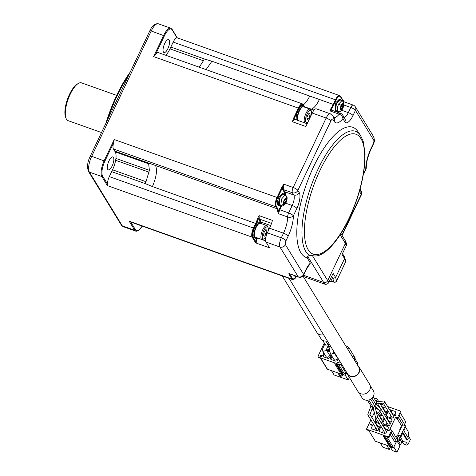 <?xml version="1.0" encoding="UTF-8"?>
<svg xmlns="http://www.w3.org/2000/svg" width="476" height="476" viewBox="0 0 476 476"><rect width="100%" height="100%" fill="white"/><g stroke="black" fill="none" stroke-linecap="round" stroke-linejoin="round"><path stroke-width="0.71" d="M289.854 274.003A0.53 0.452 -120.4 0 0 289.801 274.146A0.53 0.476 148.5 0 1 289.116 274.444L288.896 273.492L298.529 277.091A4.224 1.499 -70.4 0 1 298.196 276.8L279.953 247.02A7.39 2.624 -70.4 0 1 281.322 237.81A4.224 1.089 25.4 0 1 286.005 240.713A3.165 1.125 109.6 0 0 285.421 244.658A4.224 3.796 148.5 0 1 279.953 247.02L266.007 242.058L269.535 247.823L256.147 243.063L254.999 241.778L255.683 241.487L256.808 237.601M266.007 242.058A7.39 2.624 -70.4 0 1 267.375 232.847L281.322 237.81L283.506 233.198A4.224 1.089 25.4 0 1 288.194 236.102A21.111 7.497 109.6 0 0 293.353 215.83A4.224 2.808 179.8 0 1 287.635 216.979A4.224 1.499 -70.4 0 1 288.67 212.927L279.834 209.785A4.224 1.499 109.6 0 0 279.156 211.6L278.341 213.67L277.77 211.665A16.892 5.998 109.6 0 0 276.871 208.666L275.663 206.691L113.419 148.964L114.716 151.088L155.539 165.493C157.431 170.241 156.384 177.262 152.409 186.556L145.138 183.563L111.664 171.657L109.313 176.608A7.39 2.624 109.6 0 0 107.522 184.147L107.386 185.622L252.149 237.131A7.39 2.624 -70.4 0 1 253.518 227.915L255.707 223.309A16.892 5.998 109.6 0 0 257.843 217.96L259.057 215.622L259.212 217.996A0.53 0.363 -1.6 0 0 258.498 218.157L257.843 217.96M259.057 215.622L272.445 220.388A16.892 5.998 -70.4 0 1 271.766 222.679A16.892 5.998 -70.4 0 1 269.559 228.236L267.375 232.847M288.896 273.492L298.196 276.8A4.224 3.796 -31.5 0 0 303.664 274.438L285.421 244.658M340.917 233.579L345.308 240.749A3.165 2.844 148.5 0 1 345.397 243.397L340.132 234.799A65.23 23.163 -70.4 0 1 332.183 245.36A65.23 23.163 -70.4 0 1 312.339 255.511L309.376 255.338L307.734 256.469L307.079 257.766L310.352 263.115L309.204 265.162M307.079 257.766A69.145 24.556 -70.4 0 1 309.192 176.87A69.145 24.556 -70.4 0 1 357.845 131.465L360.451 135.333A66.283 23.538 -70.4 0 1 360.814 135.892M303.581 275.265L323.62 282.393L307.734 256.469M345.397 243.397L327.72 280.62A3.165 2.844 148.5 0 1 323.62 282.393M107.386 185.622L101.822 176.536A12.668 4.498 -70.4 0 1 104.167 160.739L114.234 139.551L277.032 197.475L282.185 186.634L283.886 184.188L283.464 187.026A4.224 1.499 109.6 0 0 283.571 189.621L292.401 192.762A4.224 3.796 -31.5 0 0 297.869 190.4L299.225 192.613A12.668 4.498 -70.4 0 1 296.881 208.405L293.353 215.83A4.224 1.089 -154.6 0 0 288.67 212.927L292.193 205.507A8.443 2.999 109.6 0 0 293.757 194.976L292.401 192.762A4.224 1.499 -70.4 0 1 293.186 187.496A4.224 1.089 25.4 0 1 297.869 190.4L330.862 120.922A4.224 1.089 -154.6 0 0 326.173 118.018L312.226 113.056L305.836 126.509L292.448 121.749L293.222 118.976L293.811 119.339L295.388 119.178L295.673 119.649M363.491 173.776L365.764 168.98A4.224 2.808 -0.2 0 0 366.27 167.641C366.365 162.114 367.948 155.961 371.024 149.19A4.224 1.089 -154.6 0 0 370.929 148.702L373.113 144.097A3.165 1.125 109.6 0 0 373.702 140.146A4.224 3.796 -31.5 0 0 373.583 136.618L355.34 106.838A4.224 3.796 148.5 0 1 355.459 110.367L353.008 115.531A12.668 4.498 -70.4 0 1 344.85 121.85L342.904 118.667A4.224 2.779 -141.1 0 0 339.174 114.186A4.224 1.499 -70.4 0 1 340.602 113.365L331.766 110.224A4.224 1.499 109.6 0 0 331.486 110.2L329.88 110.878L330.653 109.022A16.892 5.998 109.6 0 0 333.248 104.411L211.915 61.243L206.084 69.609M342.077 235.477L361.343 194.898A4.224 1.089 -154.6 0 0 361.248 194.41L341.893 235.174M298.529 277.091A4.224 4.224 0 0 0 303.759 274.926A4.224 1.089 -154.6 0 0 303.664 274.438L306.116 269.279A12.668 4.498 -70.4 0 1 310.352 263.115M361.343 194.898A4.224 4.224 0 0 0 361.129 190.882A4.224 3.796 148.5 0 1 361.248 194.41L359.898 192.197A12.668 4.498 -70.4 0 1 359.481 191.233M370.929 148.702A21.111 7.497 109.6 0 0 365.764 168.98A4.224 1.089 25.4 0 1 365.86 169.468A4.224 4.224 0 0 0 366.27 167.641M344.207 117.459A8.443 2.999 109.6 0 0 348.319 112.628L350.77 107.469A4.224 1.089 25.4 0 1 355.459 110.367L373.702 140.146M334.009 117.822L333.991 117.792A4.224 3.796 148.5 0 1 334.11 121.32A21.111 7.497 109.6 0 0 342.904 118.667A4.224 3.796 -31.5 0 0 342.785 115.138A4.224 4.224 0 0 0 340.602 113.365M312.226 113.056A7.39 2.624 -70.4 0 1 316.397 108.861L330.344 113.823A7.39 2.624 -70.4 0 0 326.173 118.018L293.186 187.496L283.886 184.188M343.821 104.994L350.77 107.469A4.224 1.499 -70.4 0 1 353.15 105.065A4.224 4.224 0 0 1 355.34 106.838M343.44 101.9A0.53 0.452 59.6 0 0 343.654 102.042L344.19 102.054M331.486 110.2A0.53 0.488 81.8 0 1 331.159 109.534A17.416 6.188 109.6 0 0 333.837 104.774L336.02 100.168A6.86 2.439 -70.4 0 1 340.441 96.747A0.53 0.476 -31.5 0 0 340.423 96.307L344.261 101.906L353.15 105.065M260.515 222.221L258.777 219.382A4.748 1.69 -70.4 0 1 258.498 218.151A17.416 6.188 109.6 0 1 256.296 223.672L254.107 228.278A6.86 2.439 -70.4 0 0 252.833 236.834L255.683 241.487L256.391 241.415L256.147 243.063M303.795 105.749L303.373 105.071A6.86 2.439 -70.4 0 0 298.958 108.492L293.811 119.339L294.227 119.946L292.448 121.749M307.448 108.171L307.52 107.808L306.056 107.689M90.333 156.437A2.112 0.541 25.4 0 1 90.285 156.193C87.501 161.644 86.882 166.701 88.435 171.366L121.344 225.077L123.272 226.695L135.731 231.128A12.668 4.498 -70.4 0 1 134.726 230.253L129.163 221.167L130.668 221.935M145.995 181.725L145.138 183.563M148.191 162.994L148.655 163.809L149.393 170.337L146.001 181.707L112.532 169.801A14.197 5.04 109.6 0 0 115.644 160.299L115.924 158.425A14.197 5.04 109.6 0 0 115.186 151.904L114.722 151.088M111.664 171.657L112.532 169.801M114.234 139.551L113.693 142.598A7.39 2.624 109.6 0 0 113.419 148.964M107.749 169.373A6.86 2.439 -70.4 0 1 108.641 161.673A6.86 2.439 -70.4 0 1 112.895 156.919A6.86 2.439 -70.4 0 1 112.889 164.202A6.86 2.439 -70.4 0 1 108.29 169.849A6.86 2.439 -70.4 0 1 107.749 169.373M115.186 151.904L148.661 163.815M115.924 158.425L149.393 170.337M115.644 160.299L149.119 172.205M158.335 52.622A7.39 2.624 109.6 0 0 155.551 54.442L153.611 56.62L298.375 108.129A7.39 2.624 -70.4 0 1 302.546 103.935L158.335 52.622M107.868 119.161A73.899 26.239 -70.4 0 1 128.942 74.786M165.797 55.276A14.197 5.04 109.6 0 0 169.956 48.855L170.842 47.029L204.311 58.941L203.436 60.755M171.824 29.113A0.631 0.571 148.5 0 1 172.122 29.863L177.001 37.824A7.39 2.624 109.6 0 0 173.193 42.078L170.842 47.029M163.435 52.098A6.86 2.439 -70.4 0 1 164.327 44.399A6.86 2.439 -70.4 0 1 168.581 39.639A6.86 2.439 -70.4 0 1 168.575 46.922A6.86 2.439 -70.4 0 1 163.982 52.568A6.86 2.439 -70.4 0 1 163.435 52.098M105.969 123.159A72.84 25.865 -70.4 0 1 130.204 72.12M169.956 48.855L203.43 60.767L199.271 67.187M204.311 58.941L211.915 61.243M282.25 275.937L316.713 332.194A6.86 6.164 -31.5 0 0 323.585 334.777M317.688 333.378L320.764 338.406A6.652 5.974 -31.5 0 0 327.351 340.923M322.329 340.048L325.792 345.213L328.577 344.594M325.882 341.096L328.928 346.07L329.832 346.653L330.838 346.611M322.478 349.283L322.442 350.687L323.103 351.282L325.887 350.663L328.357 345.142M328.827 345.903L330.326 353.597L331.237 354.174L333.563 353.228L333.652 351.913M322.442 350.687L325.983 356.476A1.856 1.672 -31.5 0 0 329.154 354.531L326.274 349.836M330.326 353.597L333.795 359.255A1.856 1.672 -31.5 0 0 336.96 357.309L333.753 352.073M329.91 351.734L326.816 350.717M324.346 353.799L323.186 356.238L323.4 356.774M335.11 353.585L334.58 353.424M332.081 356.459L330.885 358.975L331.1 359.511M101.513 132.554L68.08 120.654A20.057 7.122 -70.4 0 1 66.033 118.334A20.057 7.122 -70.4 0 1 68.092 99.371A20.057 7.122 -70.4 0 1 78.475 83.371A20.057 7.122 -70.4 0 1 81.527 82.866L116.674 95.367M331.058 354.787L329.582 357.898L328.22 358.488L323.198 356.702L322.704 355.447L323.864 353.008M326.334 349.925L329.791 351.074M326.435 349.884L326.917 350.669M322.704 355.447L323.186 356.238M338.222 358.66L337.282 360.635L335.913 361.224L330.897 359.44L330.403 358.19L331.599 355.667M334.098 352.639L334.628 352.799M334.134 352.621L334.616 353.412M330.403 358.19L330.885 358.975M78.475 83.371L77.35 84.008A19.004 6.747 109.6 0 0 67.515 99.169A19.004 6.747 109.6 0 0 65.569 117.132L66.033 118.334M339.822 361.278L339.209 361.064L339.418 360.624M347.807 349.259L348.729 347.432L347.986 347.165A1.053 0.946 -31.5 0 0 347.391 346.308L345.618 345.677M324.233 343.16L318.164 355.947A1.053 0.946 -31.5 0 0 318.658 357.196L335.021 363.021L334.801 363.48A0.53 0.476 -31.5 0 0 335.735 363.813L335.949 363.349L338.817 364.372A1.053 0.946 -31.5 0 0 339.935 364.122L340.679 364.384L341.137 363.42M339.233 362.849L337.264 362.414L338.918 362.736L338.751 362.409L339.233 362.849M320.092 356.524L319.914 355.828L320.461 355.173L320.342 356.387L320.895 355.911L321.348 356.607L321.859 355.626L321.508 356.756L320.092 356.524M329.6 350.062L326.72 348.825M344.392 373.119L345.219 374.463L345.647 373.565M347.855 349.271L352.204 356.375M348.729 347.432L354.293 356.512L354.049 357.03M320.461 358.148L318.902 357.589A1.053 0.946 148.5 0 1 318.343 357.006M320.759 358.255L327.488 369.233L341.024 374.047M334.818 363.92L341.786 375.296A0.53 0.476 -31.5 0 0 342.702 375.183L342.922 374.725L335.949 363.349M342.922 374.725L343.85 375.052L337.365 364.473L339.305 365.157A1.053 0.946 -31.5 0 0 340.417 364.908L339.935 364.122M338.983 365.044L343.803 372.91L346.266 373.589L340.679 364.384M337.472 362.343L338.918 362.736M339.013 362.89L338.751 362.409M338.847 362.563L339.144 362.67M319.985 356.34L319.884 356M319.979 356.155L319.914 355.828M320.009 355.988L320.062 355.524M320.158 355.679L320.175 355.382M320.776 356.429L320.824 356.066M320.919 356.221L320.895 355.911M321.58 356.679L321.615 356.345M321.711 356.5L321.687 356.191M321.782 356.351L321.734 355.983M321.835 356.143L321.711 355.84M321.734 355.875L321.722 355.53M320.889 356.72L320.753 356.399M328.023 346.058L326.929 348.355M326.816 348.616L327.024 349.14M352.163 356.357L354.798 357.297L355.286 358.089L354.382 359.987M354.965 358.755L357.5 362.89L357.809 365.491M345.219 374.463A1.053 0.946 148.5 0 1 343.85 375.052M327.488 369.233A1.053 0.946 148.5 0 1 327.024 368.864L320.491 358.202M353.9 359.196L354.798 357.297M337.859 372.922L340.495 377.224L334.081 374.945L331.445 370.637M340.495 377.224L340.929 376.302M345.005 374.767L348.194 379.967L349.372 377.474M348.194 379.967L341.774 377.682L339.138 373.38M340.298 99.466L339.364 99.139L335.788 102.739L335.122 111.075L336.05 111.402L335.544 110.968L336.371 103.857L340.298 99.466L340.965 100.269M337.073 111.206L336.05 111.402M335.764 110.503C334.122 108.391 338.067 98.847 340.12 99.966L341.976 100.626L338.704 103.929C337.317 107.13 336.96 109.545 337.627 111.164L335.764 110.503M341.435 105.238L342.518 104.779L342.916 103.935L343.273 104.518L342.238 108.522L342.012 108.159L340.864 109.581L340.513 109.004L340.905 106.35L341.548 105L341.863 105.44L341.411 105.279M342.012 108.159L341.066 107.772M342.732 104.321L343.273 104.518M342.655 106.808L340.798 106.148L341.018 106.511L342.881 107.171M343.041 100.769L343.285 101.394L343.041 100.769M332.141 110.355L331.855 109.891A4.748 1.69 109.6 0 0 331.159 109.534L330.653 109.022M296.328 119.881A8.443 2.999 -70.4 0 1 298.16 110.45A8.443 2.999 -70.4 0 1 303.01 105.47L303.938 105.803A8.443 2.999 109.6 0 0 299.089 110.777A8.443 2.999 109.6 0 0 297.256 120.214M304.955 107.284A8.443 2.999 109.6 0 0 304.61 106.386A8.443 2.999 109.6 0 0 303.938 105.803M298.458 120.636A7.39 2.624 -70.4 0 1 298.94 112.074A7.39 2.624 -70.4 0 1 303.587 106.797L310.156 109.135A7.39 2.624 -70.4 0 1 310.911 109.992L311.346 111.116A6.402 2.273 -70.4 0 1 311.31 114.99M305.027 122.975A7.39 2.624 -70.4 0 1 305.515 114.413A7.39 2.624 -70.4 0 1 310.156 109.135M308.139 121.666A6.402 2.273 -70.4 0 1 307.377 122.278L306.33 122.873A7.39 2.624 -70.4 0 1 305.39 123.105M307.377 122.278A6.402 2.273 -70.4 0 1 306.669 114.948A6.402 2.273 -70.4 0 1 311.346 111.116M309.906 113.038L310.156 115.442L308.799 118.816L307.187 119.779L306.937 117.37L308.299 114.002L309.906 113.038M308.026 114.686L310.156 115.442M307.02 118.185L308.799 118.816M283.47 193.821L282.536 193.488L278.966 197.088C277.454 200.586 277.062 203.222 277.788 204.983L279.222 205.757L279.894 197.421L283.47 193.821L284.136 194.619M280.245 205.561L279.222 205.757M279.4 205.257C276.77 204.704 280.905 193.089 283.291 194.321L285.148 194.981L281.554 199.004L280.798 205.519L281.256 205.918L279.4 205.257M284.606 199.593L285.689 199.135L286.088 198.29L286.445 198.867L285.41 202.871L285.189 202.514L284.44 203.091L284.041 203.936L283.684 203.353L284.077 200.699L284.719 199.349L285.035 199.795L284.583 199.634M285.189 202.514L284.237 202.127M285.903 198.676L286.445 198.867M285.826 201.158L283.97 200.497L284.19 200.86L286.052 201.521M283.464 187.026L282.768 186.997A4.748 1.69 109.6 0 0 282.887 189.912L284.237 192.125A7.919 2.814 -70.4 0 1 284.702 194.821M279.156 211.6L278.484 211.463A0.53 0.399 173.3 0 1 277.77 211.665M282.185 186.634L282.768 186.997L277.621 197.837L277.032 197.475A7.39 2.624 -70.4 0 0 275.663 206.691A0.53 0.476 148.5 0 0 276.348 206.394A6.86 2.439 -70.4 0 1 277.621 197.837M254.999 238.184L254.071 237.857A8.443 2.999 -70.4 0 1 253.405 237.268A8.443 2.999 -70.4 0 1 254.499 227.796A8.443 2.999 -70.4 0 1 259.735 221.941L260.664 222.274A8.443 2.999 109.6 0 0 255.428 228.129A8.443 2.999 109.6 0 0 254.333 237.601A8.443 2.999 109.6 0 0 254.999 238.184A8.443 2.999 109.6 0 0 256.725 237.679M261.675 223.756A8.443 2.999 109.6 0 0 261.33 222.857A8.443 2.999 109.6 0 0 260.664 222.274M266.03 236.584A6.402 2.273 -70.4 0 1 264.097 238.744L263.05 239.339A7.39 2.624 -70.4 0 1 261.925 239.529L255.356 237.191A7.39 2.624 -70.4 0 1 255.082 237.042A7.39 2.624 -70.4 0 1 255.511 228.944A7.39 2.624 -70.4 0 1 260.307 223.268L266.881 225.606A7.39 2.624 -70.4 0 1 267.631 226.463L268.071 227.582A6.402 2.273 -70.4 0 1 268.036 231.455M261.925 239.529A7.39 2.624 -70.4 0 1 261.651 239.38A7.39 2.624 -70.4 0 1 262.08 231.282A7.39 2.624 -70.4 0 1 266.881 225.606M264.097 238.744A6.402 2.273 -70.4 0 1 262.889 238.779A6.402 2.273 -70.4 0 1 263.734 230.628A6.402 2.273 -70.4 0 1 268.071 227.582M264.198 232.044L265.911 229.539L266.982 230.372L266.34 233.71L264.626 236.209L263.555 235.376L264.198 232.044M265.662 229.902L266.982 230.372M264.037 232.889L266.34 233.71M296.096 276.229L296.685 276.901L294.828 276.241L294.233 275.562M342.506 253.559L344.707 257.308L344.576 258.605L335.639 277.425L336.538 280.935A2.112 1.993 165.6 0 1 333.747 281.994L332.861 278.537L335.639 277.425L333.123 273.319L328.833 282.345A3.165 2.844 148.5 0 1 324.733 284.118L304.277 276.842A3.165 2.844 148.5 0 1 303.057 275.973M329.374 281.209A5.069 4.552 -31.5 0 0 329.666 280.673A5.069 4.552 -31.5 0 0 329.892 280.114M345.772 242.07L346.248 242.843A3.165 2.844 -31.5 0 1 346.338 245.491L342.06 254.499L344.576 258.605L345.475 262.115L336.538 280.935A2.112 0.541 25.4 0 1 336.532 281.06A2.112 0.541 25.4 0 1 336.419 281.149M334.176 282.119A2.112 0.75 -70.4 0 1 333.914 282.143A2.112 2.112 0 0 0 336.532 281.06L345.469 262.24A2.112 2.112 0 0 0 345.606 260.806L345.606 260.806A2.112 1.993 -14.4 0 1 345.475 262.115A2.112 0.541 25.4 0 1 345.469 262.24A2.112 0.541 25.4 0 1 345.374 262.318M289.015 278.347L347.504 373.815A6.545 5.879 -31.5 0 0 353.287 376.421A6.545 5.879 -31.5 0 0 358.85 372.446A6.545 5.879 -31.5 0 0 358.666 366.978L302.968 276.062M346.534 372.238A6.86 6.164 -31.5 0 0 347.236 373.981A6.86 6.164 -31.5 0 0 357.643 374.612A6.86 6.164 -31.5 0 0 358.934 366.812A6.86 6.164 -31.5 0 0 357.696 365.401M347.236 373.981L357.881 391.361A6.86 6.164 -31.5 0 0 368.293 391.992A6.86 6.164 -31.5 0 0 369.584 384.192L358.934 366.812M358.85 392.545L361.933 397.567A6.652 5.974 -31.5 0 0 372.024 398.18A6.652 5.974 -31.5 0 0 373.273 390.618L370.197 385.596M374.392 405.594L375.701 404.957L375.255 403.791M372.036 398.168L375.558 403.963M367.43 400.251L371.131 406.296L372.744 406.552M372.958 406.843L373.517 407.349L374.939 406.23L370.679 399.221M375.552 403.898L383.745 403.095L384.662 402.321L383.823 401.006L376.242 401.756M375.272 403.838L376.575 403.118L376.123 401.863M372.036 407.843L373.41 407.325M379.301 410.258L379.735 410.586L381.038 409.949L380.592 408.777M390.219 424.11L381.026 409.104L375.629 404.035M370.941 405.986L367.823 414.34L368.347 415.364L369.858 414.804L372.869 406.748M375.665 417.041L376.111 418.124L377.42 417.583L377.527 417.006L374.939 406.23M385.108 433.279L376.111 418.124M377.42 417.583L376.968 416.5M393.836 416.482L384.209 401.066M375.909 401.22L377.034 399.691L376.933 398.715L376.379 398.275L375.142 398.936M380.83 418.618L383.525 419.249M388.529 421.361L391.224 421.986M387.047 422.896L386.036 425.02M377.206 426.246L379.907 426.877M374.713 429.911L375.725 427.787M384.905 428.989L387.601 429.614M382.412 432.654L383.424 430.524M394.848 414.358L392.153 413.727M390.671 415.268L389.66 417.392M387.149 411.621L384.453 410.99M381.151 422.861L381.984 422.504L384.084 418.071M382.746 415.881L378.414 414.667M381.252 418.44L378.831 414.489M375.933 418.303L375.1 420.052L375.945 421.433M378.384 422.301L375.594 421.308L375.1 420.052M384.626 418.945L382.799 422.795L383.293 424.045L388.315 425.83L389.677 425.241L392.045 420.266L391.552 419.017L386.53 417.226L388.952 421.177M386.53 417.226L386.107 417.41M382.799 422.795L383.644 424.17M380.467 425.699L378.36 430.131L376.992 430.72L371.97 428.935L371.476 427.686L373.303 423.836M377.629 426.068L375.207 422.117L379.128 423.509M374.79 422.301L375.207 422.117M372.321 429.06L371.476 427.686M385.328 428.805L382.906 424.86L387.928 426.645L388.422 427.894L386.06 432.868L384.691 433.463L379.669 431.678L379.176 430.423L381.002 426.579M382.49 425.038L382.906 424.86M380.021 431.803L379.176 430.423M388.249 411.318L386.423 415.167L386.917 416.417L391.938 418.202L393.301 417.613L395.663 412.638L395.175 411.383L389.731 409.782M392.575 413.549L390.153 409.598M387.268 416.542L386.423 415.167M379.556 410.675L378.723 412.424L379.217 413.68L382.008 414.667M384.775 415.233L385.602 414.876L387.708 410.437M386.369 408.253L382.032 407.039M384.876 410.806L382.454 406.861M379.568 413.805L378.723 412.424M370.881 419.88L366.478 429.156L383.769 435.308L383.335 436.23L384.263 436.563L384.697 435.641L388.416 436.962L390.493 432.595L391.236 432.862L392.111 431.018L391.367 430.756L391.659 430.143L389.796 429.483L395.574 417.321L396.056 418.112L397.912 418.773L398.204 418.166L397.722 417.375L397.43 417.982L395.574 417.321M387.767 406.575L400.667 411.163L398.596 415.53L399.34 415.798L398.466 417.636L397.722 417.375M380.068 403.832L384.667 405.469M378.128 404.624L377.551 405.826M376.623 407.789L375.754 409.616M374.338 412.591L371.94 417.648M389.261 430.619L387.696 430.334L389.261 430.619M371.286 423.955L372.214 425.223L370.78 425.032L370.429 424.402L370.982 424.598L371.524 424.039M377.807 408.896L377.861 409.527L378.646 409.681M396.169 416.066L395.984 415.405L395.08 415.465L395.598 414.769L395.074 414.893L394.937 415.572L396.169 416.066M400.09 430.007L399.745 429.697L400.024 430.149M404.594 424.372L405.778 421.879L400.518 413.293M396.901 418.41L401.869 426.264M391.659 430.143L397.698 440.223L396.823 442.067L394.437 441.413L390.344 434.725M390.493 432.595L390.974 433.386L388.904 437.753L387.042 437.093L393.527 447.678L396.205 442.037M397.43 417.982L397.912 418.773M402.863 424.824L398.466 417.636M404.63 425.455L404.903 424.878L399.34 415.798L401.155 411.954L400.667 411.163M389.457 446.226L375.302 441.192L368.817 430.607L366.96 429.947L366.478 429.156M383.335 436.23L390.302 447.607L391.23 447.934L384.263 436.563M384.697 435.641L391.665 447.018L391.23 447.934M393.527 447.678L391.665 447.018M388.904 437.753L388.416 436.962M396.823 442.067L391.236 432.862M387.904 430.256L389.207 430.72M371.625 424.199L372.28 425.08M370.923 425.08L370.905 424.759M370.524 424.562L370.982 424.598M371.078 424.759L371.387 424.11M377.819 409.473L377.712 409.062M395.003 415.631L394.985 414.989M395.776 415.738L395.83 415.352M399.745 429.697L400.798 427.484L401.143 427.799M405.385 425.722L400.489 436.04L397.698 435.046L402.595 424.729L405.385 425.722L405.873 426.508L403.856 430.75L408.348 438.081L407.474 439.925L402.982 432.589L400.97 436.831L400.042 436.498L403.184 441.633L406.087 442.121L407.807 444.923L410.431 439.396L408.717 436.593L408.087 431.315L405.552 427.18M397.418 439.681A1.476 0.381 25.4 0 1 398.168 439.848L403.184 441.633M400.489 436.04L400.97 436.831M397.698 435.046L400.602 439.788L396.585 438.319M397.067 438.533L398.115 436.319L396.948 435.594L396.056 437.462M398.115 436.319L398.573 436.48M371.97 424.949L371.316 424.842L371.97 424.949L371.435 424.229L371.22 424.681M378.509 409.556L378.128 409.616L377.956 409.039M401.786 442.049L400.59 444.572L397.603 439.693M386.685 445.238L389.267 449.463L382.853 447.178L380.264 442.96M397.192 441.288L399.983 445.839L396.966 452.2L392.408 450.582L390.671 447.737M396.966 452.2L393.819 447.065M402.666 433.261L406.962 440.276L407.474 439.925M400.59 444.572L398.823 443.941M389.267 449.463L390.213 447.464M400.381 440.633L404.57 444.394L406.433 445.054L407.807 444.923M345.332 243.534L345.6 243.962A2.957 2.654 148.5 0 0 345.671 241.79M344.987 248.329A5.069 4.552 -31.5 0 0 345.552 247.401A5.069 4.552 -31.5 0 0 345.903 246.395M269.559 228.236L283.506 233.198A16.892 5.998 109.6 0 0 287.635 216.979L278.341 213.67M286.005 240.713L288.194 236.102M334.11 121.32L332.897 119.345A3.165 1.125 109.6 0 0 330.862 120.922M327.72 280.62L312.339 255.511M309.37 255.338A66.283 23.538 -70.4 0 1 315.219 175.454A66.283 23.538 -70.4 0 1 360.451 135.333L363.188 141.217L365.038 153.034C365.241 173.27 359.975 195.053 349.241 218.371C344.071 229.265 338.382 238.262 332.183 245.36M306.116 269.279A4.224 1.089 25.4 0 1 306.211 269.767C308.525 265.786 309.692 264.115 309.703 264.751L308.74 264.876M333.86 117.578A16.892 5.998 109.6 0 0 339.174 114.186L329.88 110.878M296.881 208.405A4.224 1.089 -154.6 0 0 292.193 205.507L285.725 203.204M281.619 206.019L279.834 209.785L279.251 209.422A4.748 1.69 109.6 0 0 278.484 211.463A17.416 6.188 109.6 0 0 277.556 208.369L276.348 206.394M360.963 138.635A63.653 22.604 -70.4 0 1 349.17 218.002A63.653 22.604 -70.4 0 1 308.198 249.745A63.653 22.604 -70.4 0 1 319.991 170.378A63.653 22.604 -70.4 0 1 360.963 138.635M360.046 189.216A4.224 3.796 148.5 0 1 359.898 192.197M371.024 149.19L373.208 144.585A4.224 1.089 -154.6 0 0 373.113 144.097M341.631 110.248L348.319 112.628A4.224 1.089 25.4 0 1 353.008 115.531M342.785 115.138L344.737 118.316A4.224 3.796 148.5 0 1 344.85 121.85M333.991 117.792L332.778 115.817A4.224 3.796 148.5 0 1 332.897 119.345M282.887 189.912A0.53 0.476 -31.5 0 1 283.571 189.621L284.922 191.828L293.757 194.976A4.224 3.796 -31.5 0 0 299.225 192.613M284.237 192.125A0.53 0.476 -31.5 0 1 284.922 191.828A8.443 2.999 -70.4 0 1 285.392 195.083M338.293 111.634A8.443 2.999 -70.4 0 1 337.781 112.36M265.632 240.892L257.415 237.923M256.391 241.415L257.397 237.964L257.034 237.792M261.865 223.821A8.443 2.999 109.6 0 0 261.413 222.268L259.462 219.091A4.224 1.499 -70.4 0 1 259.212 217.996M270.719 225.582L261.413 222.268A0.53 0.476 -31.5 0 0 260.878 222.375M271.528 223.387L259.462 219.091A0.53 0.476 -31.5 0 0 258.777 219.382M294.227 119.946L295.632 119.809L295.298 119.512L307.157 123.736M312.411 112.687L311.578 112.39M307.52 107.808L314.047 110.129M311.239 109.129A16.892 5.998 109.6 0 0 319.396 99.484M256.296 223.672L152.409 186.556M155.539 165.493L276.871 208.666A0.53 0.476 148.5 0 0 277.556 208.369M254.999 241.778L252.149 237.131A0.53 0.476 148.5 0 0 252.833 236.834M142.134 226.088A12.037 4.272 -70.4 0 1 135.547 229.896A0.631 0.571 148.5 0 1 134.726 230.253L122.267 225.82L89.363 172.104L101.822 176.536A0.631 0.571 148.5 0 0 102.643 176.185L107.522 184.147M129.163 221.167L291.966 279.091L289.116 274.444M130.222 221.846L292.55 279.602A7.39 2.624 -70.4 0 1 291.966 279.091A0.53 0.476 148.5 0 0 292.651 278.799L289.801 274.146A4.748 1.69 109.6 0 0 289.961 274.045M333.837 104.774L333.248 104.411L335.437 99.805L173.193 42.078M336.02 100.168L335.437 99.805A7.39 2.624 -70.4 0 1 339.608 95.611L177.28 37.854M293.222 118.976L298.375 108.129L298.958 108.492M153.611 56.62L163.673 35.426A12.668 4.498 -70.4 0 1 170.819 28.233L158.365 23.8A12.668 4.498 -70.4 0 0 151.213 30.994L164.375 35.867L155.551 54.442M88.435 171.366A2.112 1.898 -31.5 0 0 89.363 172.104A12.668 4.498 -70.4 0 1 91.707 156.306L151.213 30.994A2.112 0.541 25.4 0 0 149.791 30.88L90.285 156.193A2.112 0.541 25.4 0 1 91.707 156.306L104.869 161.18A12.037 4.272 109.6 0 0 102.643 176.185M109.313 176.608L254.107 228.278M121.344 225.077A2.112 1.898 -31.5 0 0 122.267 225.82A12.668 4.498 -70.4 0 0 123.272 226.695M135.547 229.896L130.727 222.03M113.693 142.598L104.869 161.18M149.839 31.124A2.112 0.541 25.4 0 1 149.791 30.88C152.04 25.716 154.896 23.36 158.365 23.8M172.122 29.863A12.037 4.272 109.6 0 0 164.375 35.867M309.727 96.045A16.892 5.998 -70.4 0 1 303.444 104.768M319.093 357.66A1.053 0.375 -70.4 0 1 318.985 357.666A1.053 0.375 -70.4 0 1 318.902 357.589L318.658 357.196M342.702 375.183L335.735 363.813M339.305 365.157L338.817 364.372M346.242 373.47L346.635 372.637M337.609 111.396A7.919 2.814 -70.4 0 1 337.073 112.11M340.441 96.747L343.285 101.394M338.085 111.568C339.989 112.08 341.554 111.021 342.785 108.385L342.738 108.141C340.197 111.378 339.632 110.462 341.042 105.374L338.704 103.929M341.042 105.374C343.583 102.138 344.148 103.06 342.738 108.141M342.298 105.154L342.869 105.363M340.727 108.546L341.268 108.736M331.832 110.242A0.53 0.476 148.5 0 1 331.855 109.891M295.364 119.535A0.53 0.476 148.5 0 1 295.388 119.178M303.373 105.071A0.53 0.476 -31.5 0 0 303.361 104.631L304.134 105.898M280.959 205.816L279.251 209.422M281.256 205.918C286.124 206.596 288.236 197.73 286.534 196.124L286.594 197.885C286.665 201.818 285.648 203.972 283.535 204.335L280.798 205.519M283.535 204.335C283.458 200.402 284.481 198.254 286.594 197.885M285.469 199.509L286.046 199.712M283.898 202.901L284.44 203.091M296.316 276.77A6.86 2.439 -70.4 0 1 292.651 278.799M304.277 276.842L303.444 275.479M324.733 284.118L323.692 282.417M328.833 282.345L327.744 280.572M332.861 278.537L331.611 276.496M329.303 281.358A6.123 5.504 -31.5 0 1 332.534 281.56A2.112 0.75 109.6 0 0 332.7 281.709L333.914 282.143A2.112 0.75 -70.4 0 1 333.747 281.994L332.534 281.56L330.659 278.502M329.202 281.572L332.7 281.709A2.112 0.75 109.6 0 0 332.92 281.703M396.8 441.942L397.674 440.104M346.338 245.491L345.249 243.718M361.129 190.882L360.07 189.145M363.301 174.859L365.86 169.468M373.583 136.618C375.439 142.746 373.66 141.866 373.208 144.585M332.778 115.817L330.344 113.823M303.759 274.926L306.211 269.767M135.731 231.128L136.832 231.229L139.034 230.11L142.187 226.106M177.334 37.872L172.104 29.333L170.819 28.233M324.781 344.041L322.359 349.497M333.569 351.068L333.789 352.264M327.982 345.993L329.219 348.015M347.855 346.683L348.2 347.242M318.194 356.827L318.438 357.22A1.053 1.053 0 0 0 318.985 357.666L320.586 358.238M354.317 356.637L354.114 357.054M346.671 372.738L346.266 373.589M342.785 108.385C344.553 104.898 344.279 102.31 341.976 100.626M340.423 96.307L339.608 95.611M302.546 103.935L303.361 104.631M304.569 106.606L305.675 107.588M286.534 196.124L285.148 194.981M296.685 276.901L298.196 276.972M292.55 279.602L296.358 276.788M345.606 260.806L344.707 257.308M373.029 407.022L368.751 400.03M376.504 402.19L373.166 396.734M374.933 406.212L379.426 410.407M372.982 406.938L375.552 417.619M374.755 399.334L375.314 398.626M372.208 408.509L374.1 411.597M376.034 410.794L382.52 421.373M379.354 410.342L388.731 425.651M367.883 414.995L377.414 430.542M369.989 414.459L378.896 429.001M377.51 416.911L386.595 431.744M383.24 403.148L392.355 418.023M375.986 401.125L376.361 401.744M377.563 403.707L380.622 408.694M376.933 398.715L378.652 401.518M379.854 403.481L386.143 413.745M404.927 425.003L404.701 425.479"/></g></svg>
